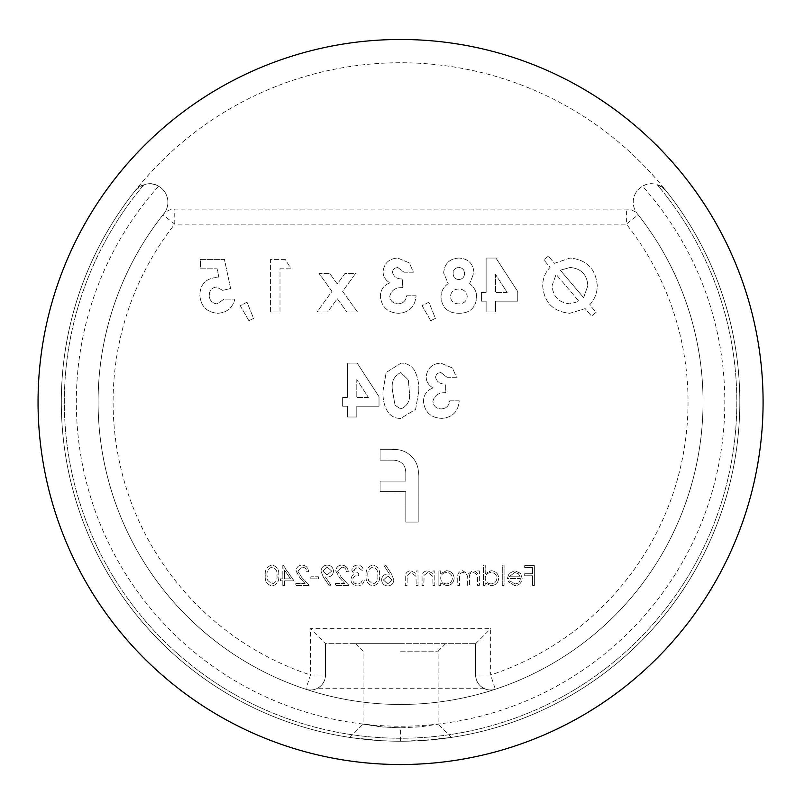 <?xml version="1.0" encoding="UTF-8"?>
<svg xmlns="http://www.w3.org/2000/svg" width="804" height="804" viewBox="0 0 804 804"><rect width="100%" height="100%" fill="white"/><g stroke="black" fill="none" stroke-linecap="round" stroke-linejoin="round"><path stroke-width="0.6" stroke-dasharray="4.02 3.01" d="M284.606 580.87L294.023 580.87L282.817 565.081L282.817 578.83L280.526 578.83L280.526 580.87L282.817 580.87L282.817 585.453L284.606 585.453L284.606 580.87L294.023 580.87L283.179 565.081L282.817 578.83L280.526 578.83L280.526 580.87L282.817 580.87L282.817 585.453L284.606 585.453L284.606 580.87M337.559 571.141L341.871 567.121C344.665 567.343 346.192 568.87 346.474 571.704L348.253 571.704C347.921 567.674 345.76 565.463 341.78 565.081C338.112 565.353 336.112 567.322 335.781 570.991L339.791 578.106L344.765 583.413L335.519 583.413L335.519 585.453L349.016 585.453L341.318 577.232L337.559 571.141L341.871 567.121C344.665 567.343 346.192 568.87 346.474 571.704L348.253 571.704C347.921 567.674 345.76 565.463 341.78 565.081C338.112 565.353 336.112 567.322 335.781 570.991L339.791 578.106L344.765 583.413L335.519 583.413L335.519 585.453L349.016 585.453L341.318 577.232L337.559 571.141M353.599 570.237L357.589 567.121L361.75 570.177L363.529 570.177C362.785 567.011 360.815 565.312 357.619 565.081C354.242 565.252 352.313 566.971 351.82 570.247L354.132 574.327L351.981 576.026L350.795 579.553C351.278 583.583 353.569 585.724 357.669 585.955C361.388 585.754 363.589 583.804 364.292 580.106L362.514 580.106L360.956 582.85L357.639 583.925C354.735 583.895 353.046 582.488 352.584 579.724C353.318 576.709 355.348 575.302 358.695 575.523L358.695 573.483L353.599 570.237L357.589 567.121L361.75 570.177L363.529 570.177C362.785 567.011 360.815 565.312 357.619 565.081C354.242 565.252 352.313 566.971 351.82 570.247L354.132 574.327L351.981 576.026L350.795 579.553C351.278 583.583 353.569 585.724 357.669 585.955C361.388 585.754 363.589 583.804 364.292 580.106L362.514 580.106L360.956 582.85L357.639 583.925C354.735 583.895 353.046 582.488 352.584 579.724C353.318 576.709 355.348 575.302 358.695 575.523L358.695 573.483L353.599 570.237M366.071 575.533C365.579 581.181 367.86 584.659 372.925 585.955C377.93 584.639 380.141 581.161 379.568 575.533C380.151 569.895 377.94 566.408 372.925 565.081C367.86 566.378 365.579 569.865 366.071 575.533C365.579 581.181 367.86 584.659 372.925 585.955C377.93 584.639 380.141 581.161 379.568 575.533C380.151 569.895 377.94 566.408 372.925 565.081C367.86 566.378 365.579 569.865 366.071 575.533M416.231 585.453L418.01 585.453L418.01 570.94L416.231 570.94L416.231 573.553L410.703 570.679C406.713 571.332 404.904 573.775 405.276 578.036L405.276 585.453L407.065 585.453L407.276 575.322L411.015 572.468L415.949 576.307L416.231 585.453L418.01 585.453L418.01 570.94L416.231 570.94L416.231 573.553L410.703 570.679C406.713 571.332 404.904 573.775 405.276 578.036L405.276 585.453L407.065 585.453L407.276 575.322L411.015 572.468L415.949 576.307L416.231 585.453M433.034 585.453L434.813 585.453L434.813 570.94L433.034 570.94L433.034 573.553L427.507 570.679C423.517 571.332 421.708 573.775 422.08 578.036L422.08 585.453L423.869 585.453L424.08 575.322L427.818 572.468L432.753 576.307L433.034 585.453L434.813 585.453L434.813 570.94L433.034 570.94L433.034 573.553L427.507 570.679C423.517 571.332 421.708 573.775 422.08 578.036L422.08 585.453L423.869 585.453L424.08 575.322L427.818 572.468L432.753 576.307L433.034 585.453M440.672 573.624L440.672 570.94L438.883 570.94L438.883 585.453L440.672 585.453L440.672 582.94L446.592 585.704C451.215 585.282 453.737 582.759 454.159 578.156C453.687 573.574 451.144 571.081 446.542 570.679L440.672 573.624L440.672 570.94L438.883 570.94L438.883 585.453L440.672 585.453L440.672 582.94L446.592 585.704C451.215 585.282 453.737 582.759 454.159 578.156C453.687 573.574 451.144 571.081 446.542 570.679L440.672 573.624M502.279 585.453L504.068 585.453L504.068 565.081L502.279 565.081L502.279 585.453L504.068 585.453L504.068 565.081L502.279 565.081L502.279 585.453M520.359 578.578C520.087 581.855 518.319 583.634 515.062 583.925L509.716 580.87L508.138 581.694L514.841 585.704C519.364 585.322 521.796 582.83 522.138 578.237L520.469 573.393L514.791 570.679L508.952 573.543L507.374 578.578L520.359 578.578C520.087 581.855 518.319 583.634 515.062 583.925L509.716 580.87L508.138 581.694L514.841 585.704C519.364 585.322 521.796 582.83 522.138 578.237L520.469 573.393L514.791 570.679L508.952 573.543L507.374 578.578L520.359 578.578M379.016 406.231L379.016 396.684L357.187 363.127L347.358 363.127L347.358 397.477L342.645 397.477L342.645 406.231L347.358 406.231L347.358 417.015L356.785 417.015L356.785 406.231L379.016 406.231L379.016 396.684L357.187 363.127L347.358 363.127L347.358 397.477L342.645 397.477L342.645 406.231L347.358 406.231L347.358 417.015L356.785 417.015L356.785 406.231L379.016 406.231M517.776 301.158L517.776 291.611L495.947 258.044L486.118 258.044L486.118 292.405L481.395 292.405L481.395 301.158L486.118 301.158L486.118 311.932L495.545 311.932L495.545 301.158L517.776 301.158L517.776 291.611L495.947 258.044L486.118 258.044L486.118 292.405L481.395 292.405L481.395 301.158L486.118 301.158L486.118 311.932L495.545 311.932L495.545 301.158L517.776 301.158M548.378 256.154L543.765 259.823L550.117 267.29C545.182 272.496 542.71 278.686 542.69 285.852C544.147 302.565 553.212 311.711 569.885 313.279L585.181 308.615L591.463 316.022L596.076 312.344L589.704 304.837C594.699 299.379 597.211 292.947 597.251 285.541C595.774 268.908 586.729 259.752 570.147 258.044L554.458 263.32L548.378 256.154L543.765 259.823L550.117 267.29C545.182 272.496 542.71 278.686 542.69 285.852C544.147 302.565 553.212 311.711 569.885 313.279L585.181 308.615L591.463 316.022L596.076 312.344L589.704 304.837C594.699 299.379 597.211 292.947 597.251 285.541C595.774 268.908 586.729 259.752 570.147 258.044L554.458 263.32L548.378 256.154M458.762 258.044C449.506 258.687 444.481 263.652 443.677 272.918L448.18 283.641C443.486 286.948 441.084 291.47 440.984 297.219C442.069 307.791 447.979 313.148 458.712 313.279C469.677 313.349 475.666 307.992 476.682 297.219C476.561 291.55 474.209 287.028 469.626 283.641L473.988 272.777C473.194 263.481 468.119 258.566 458.762 258.044C449.506 258.687 444.481 263.652 443.677 272.918L448.18 283.641C443.486 286.948 441.084 291.47 440.984 297.219C442.069 307.791 447.979 313.148 458.712 313.279C469.677 313.349 475.666 307.992 476.682 297.219C476.561 291.55 474.209 287.028 469.626 283.641L473.988 272.777C473.194 263.481 468.119 258.566 458.762 258.044M430.713 320.695L435.446 318.384L428.864 302.224L422.12 305.701L430.713 320.695L435.446 318.384L428.864 302.224L422.12 305.701L430.713 320.695M392.493 272.425C392.814 269.26 394.583 267.611 397.789 267.481L403.94 272.194L413.367 272.194L409.336 262.928L397.729 258.044C388.985 258.627 384.091 263.22 383.056 271.822C383.267 276.837 385.608 280.506 390.091 282.837C383.799 285.098 380.563 289.581 380.362 296.274C381.568 307.038 387.639 312.706 398.583 313.279C409.326 312.475 415.155 306.636 416.06 295.772L406.633 295.772C405.919 300.817 403.065 303.51 398.07 303.852C393.116 303.59 390.362 301.028 389.789 296.184C391.488 290.093 395.749 287.259 402.593 287.681L402.593 278.928C397.297 279.219 393.93 277.048 392.493 272.425C392.814 269.26 394.583 267.611 397.789 267.481L403.94 272.194L413.367 272.194L409.336 262.928L397.729 258.044C388.985 258.627 384.091 263.22 383.056 271.822C383.267 276.837 385.608 280.506 390.091 282.837C383.799 285.098 380.563 289.581 380.362 296.274C381.568 307.038 387.639 312.706 398.583 313.279C409.326 312.475 415.155 306.636 416.06 295.772L406.633 295.772C405.919 300.817 403.065 303.51 398.07 303.852C393.116 303.59 390.362 301.028 389.789 296.184C391.488 290.093 395.749 287.259 402.593 287.681L402.593 278.928C397.297 279.219 393.93 277.048 392.493 272.425M357.458 311.932L342.615 291.36L355.539 273.541L344.896 273.541L337.308 284.003L329.751 273.541L319.108 273.541L331.972 291.36L317.047 311.932L327.69 311.932L337.278 298.716L346.825 311.932L357.458 311.932L342.615 291.36L355.539 273.541L344.896 273.541L337.308 284.003L329.751 273.541L319.108 273.541L331.972 291.36L317.047 311.932L327.69 311.932L337.278 298.716L346.825 311.932L357.458 311.932M280.003 268.154L290.777 268.154L285.149 259.401L270.576 259.401L270.576 311.932L280.003 311.932L280.003 268.154L290.777 268.154L285.149 259.401L270.576 259.401L270.576 311.932L280.003 311.932L280.003 268.154M248.848 320.695L253.582 318.384L246.999 302.224L240.265 305.701L248.848 320.695L253.582 318.384L246.999 302.224L240.265 305.701L248.848 320.695M222.688 290.365L230.617 288.546L224.447 259.401L200.518 259.401L200.518 268.154L216.969 268.154L219.02 278.083L215.773 277.581C205.573 278.747 200.266 284.556 199.844 294.998C200.638 306.033 206.497 312.123 217.412 313.279C226.688 312.846 232.507 308.133 234.868 299.138L224.095 299.138L216.879 303.852C211.995 303.198 209.452 300.354 209.281 295.329C209.402 290.465 211.804 287.701 216.487 287.008L222.688 290.365L230.617 288.546L224.447 259.401L200.518 259.401L200.518 268.154L216.969 268.154L219.02 278.083L215.773 277.581C205.573 278.747 200.266 284.556 199.844 294.998C200.638 306.033 206.497 312.123 217.412 313.279C226.688 312.846 232.507 308.133 234.868 299.138L224.095 299.138L216.879 303.852C211.995 303.198 209.452 300.354 209.281 295.329C209.402 290.465 211.804 287.701 216.487 287.008L222.688 290.365M418.753 391.257C419.185 383.82 417.748 376.825 414.442 370.272C411.236 365.539 406.774 363.157 401.065 363.127L386.151 372.493L383.056 390.764C382.302 402.191 386.422 419.005 400.794 418.361L415.638 409.286L418.753 391.257C419.185 383.82 417.748 376.825 414.442 370.272C411.236 365.539 406.774 363.157 401.065 363.127L386.151 372.493L383.056 390.764C382.302 402.191 386.422 419.005 400.794 418.361L415.638 409.286L418.753 391.257M435.597 377.498C435.919 374.342 437.688 372.694 440.904 372.553L447.044 377.267L456.481 377.267L452.451 368.011L440.833 363.127C432.09 363.699 427.205 368.292 426.17 376.905C426.381 381.91 428.723 385.578 433.195 387.91C426.914 390.181 423.668 394.653 423.477 401.347C424.673 412.11 430.743 417.778 441.687 418.361C452.441 417.547 458.26 411.718 459.174 400.844L449.737 400.844C449.024 405.899 446.17 408.593 441.175 408.924C436.22 408.663 433.467 406.11 432.904 401.256C434.592 395.166 438.863 392.332 445.697 392.764L445.697 384.01C440.401 384.292 437.034 382.121 435.597 377.498C435.919 374.342 437.688 372.694 440.904 372.553L447.044 377.267L456.481 377.267L452.451 368.011L440.833 363.127C432.09 363.699 427.205 368.292 426.17 376.905C426.381 381.91 428.723 385.578 433.195 387.91C426.914 390.181 423.668 394.653 423.477 401.347C424.673 412.11 430.743 417.778 441.687 418.361C452.441 417.547 458.26 411.718 459.174 400.844L449.737 400.844C449.024 405.899 446.17 408.593 441.175 408.924C436.22 408.663 433.467 406.11 432.904 401.256C434.592 395.166 438.863 392.332 445.697 392.764L445.697 384.01C440.401 384.292 437.034 382.121 435.597 377.498M405.809 491.596L405.809 522.087L418.201 522.087L418.201 475.435C420.07 460.481 406.844 447.828 392.04 449.667L380.081 449.667L380.081 460.149L393.679 460.149C401.93 460.853 405.97 465.456 405.809 473.968L405.809 481.114L380.081 481.114L380.081 491.596L405.809 491.596L405.809 522.087L418.201 522.087L418.201 475.435C420.07 460.481 406.844 447.828 392.04 449.667L380.081 449.667L380.081 460.149L393.679 460.149C401.93 460.853 405.97 465.456 405.809 473.968L405.809 481.114L380.081 481.114L380.081 491.596L405.809 491.596M532.58 585.453L534.358 585.453L534.358 565.594L524.68 565.594L524.68 567.624L532.58 567.624L532.58 573.734L524.68 573.734L524.68 575.775L532.58 575.775L532.58 585.453L534.358 585.453L534.358 565.594L524.68 565.594L524.68 567.624L532.58 567.624L532.58 573.734L524.68 573.734L524.68 575.775L532.58 575.775L532.58 585.453M485.224 573.744L485.224 565.081L483.445 565.081L483.445 585.453L485.224 585.453L485.224 582.94L491.154 585.704C495.766 585.282 498.289 582.759 498.721 578.156C498.239 573.574 495.696 571.081 491.093 570.679L485.224 573.744L485.224 565.081L483.445 565.081L483.445 585.453L485.224 585.453L485.224 582.94L491.154 585.704C495.766 585.282 498.289 582.759 498.721 578.156C498.239 573.574 495.696 571.081 491.093 570.679L485.224 573.744M477.586 585.453L479.365 585.453L479.365 570.94L477.586 570.94L477.586 573.463L475.576 571.423L472.581 570.679L467.958 574.187L462.642 570.679C458.994 571.342 457.355 573.644 457.727 577.594L457.727 585.453L459.506 585.453L459.506 577.584C459.104 574.639 460.25 572.93 462.953 572.468C466.591 573.332 468.159 575.775 467.657 579.805L467.657 585.453L469.435 585.453L469.435 578.066C468.943 574.94 470.099 573.071 472.893 572.468C476.4 573.232 477.958 575.533 477.586 579.342L477.586 585.453L479.365 585.453L479.365 570.94L477.586 570.94L477.586 573.463L475.576 571.423L472.581 570.679L467.958 574.187L462.642 570.679C458.994 571.342 457.355 573.644 457.727 577.594L457.727 585.453L459.506 585.453L459.506 577.584C459.104 574.639 460.25 572.93 462.953 572.468C466.591 573.332 468.159 575.775 467.657 579.805L467.657 585.453L469.435 585.453L469.435 578.066C468.943 574.94 470.099 573.071 472.893 572.468C476.4 573.232 477.958 575.533 477.586 579.342L477.586 585.453M393.819 579.915L391.608 574.146L385.679 565.081L384.302 566.157L389.548 574.187L387.498 573.996C383.89 574.307 381.92 576.267 381.598 579.875C381.95 583.634 384.021 585.664 387.809 585.955C391.498 585.624 393.498 583.614 393.819 579.915L391.608 574.146L385.679 565.081L384.302 566.157L389.548 574.187L387.498 573.996C383.89 574.307 381.92 576.267 381.598 579.875C381.95 583.634 384.021 585.664 387.809 585.955C391.498 585.624 393.498 583.614 393.819 579.915M321.007 571.182L323.298 577.021L329.409 585.955L330.836 584.97L325.318 576.9L327.399 577.051C331.087 576.769 333.117 574.81 333.489 571.162C333.097 567.393 330.987 565.363 327.168 565.081C323.419 565.403 321.359 567.433 321.007 571.182L323.298 577.021L329.409 585.955L330.836 584.97L325.318 576.9L327.399 577.051C331.087 576.769 333.117 574.81 333.489 571.162C333.097 567.393 330.987 565.363 327.168 565.081C323.419 565.403 321.359 567.433 321.007 571.182M310.826 578.83L318.464 578.83L318.464 576.79L310.826 576.79L310.826 578.83L318.464 578.83L318.464 576.79L310.826 576.79L310.826 578.83M297.842 571.141L302.153 567.121C304.947 567.343 306.475 568.87 306.756 571.704L308.535 571.704C308.203 567.674 306.053 565.463 302.063 565.081C298.395 565.353 296.395 567.322 296.063 570.991L300.083 578.106L305.048 583.413L295.802 583.413L295.802 585.453L309.299 585.453L301.601 577.232L297.842 571.141L302.153 567.121C304.947 567.343 306.475 568.87 306.756 571.704L308.535 571.704C308.203 567.674 306.053 565.463 302.063 565.081C298.395 565.353 296.395 567.322 296.063 570.991L300.083 578.106L305.048 583.413L295.802 583.413L295.802 585.453L309.299 585.453L301.601 577.232L297.842 571.141M265.25 575.533C264.757 581.181 267.039 584.659 272.104 585.955C277.109 584.639 279.32 581.161 278.747 575.533C279.33 569.895 277.119 566.408 272.104 565.081C267.049 566.378 264.757 569.865 265.25 575.533C264.757 581.181 267.039 584.659 272.104 585.955C277.109 584.639 279.32 581.161 278.747 575.533C279.33 569.895 277.119 566.408 272.104 565.081C267.049 566.378 264.757 569.865 265.25 575.533M763.086 402A362.514 362.514 0 0 0 219.311 88.048A362.514 362.514 0 0 0 219.311 715.952A362.514 362.514 0 0 0 763.086 402M144.017 184.649A336.243 336.243 0 0 0 169.443 646.215A336.243 336.243 0 0 0 631.703 646.215A336.243 336.243 0 0 0 657.129 184.649A18.391 18.391 0 0 1 666.014 190.749A18.391 18.391 0 0 0 657.129 184.649A336.243 336.243 0 0 1 631.703 646.215A336.243 336.243 0 0 1 169.443 646.215A336.243 336.243 0 0 1 144.017 184.649A18.391 18.391 0 0 0 135.122 190.749A339.248 339.248 0 0 1 666.014 190.749C657.682 183.201 649.863 181.684 642.567 186.196A324.233 324.233 0 0 1 625.432 635.592A324.233 324.233 0 0 1 175.714 635.592A324.233 324.233 0 0 1 158.579 186.196A18.391 18.391 0 0 1 163.895 213.653A18.391 18.391 0 0 0 160.961 187.814A18.391 18.391 0 0 0 135.122 190.749A18.391 18.391 0 0 1 144.017 184.649M158.579 186.196C151.303 181.684 143.484 183.201 135.122 190.749A339.248 339.248 0 0 0 169.905 650.768A339.248 339.248 0 0 0 631.23 650.768A339.248 339.248 0 0 0 666.014 190.749A18.391 18.391 0 0 0 640.175 187.814A18.391 18.391 0 0 0 637.24 213.653A18.391 18.391 0 0 1 642.567 186.196M162.961 214.829A302.475 302.475 0 0 0 305.801 689.239A302.475 302.475 0 0 1 162.961 214.829A302.475 302.475 0 0 1 163.895 213.653A302.475 302.475 0 0 0 194.91 623.793A302.475 302.475 0 0 0 606.226 623.793A302.475 302.475 0 0 0 637.24 213.653A302.475 302.475 0 0 1 638.175 214.829A15.015 15.015 0 0 0 626.386 209.11L174.759 209.11A15.015 15.015 0 0 0 162.961 214.829L174.759 224.115L626.386 224.115A287.46 287.46 0 0 1 490.641 674.988L490.641 628.668L310.505 628.668L325.519 643.672L475.626 643.672L325.519 643.672L325.519 674.988L325.519 643.672M484.551 688.706L316.585 688.706A15.015 15.015 0 0 1 305.801 689.239A302.475 302.475 0 0 0 495.344 689.239L490.641 674.988L475.626 674.988L475.626 643.672L475.626 674.988C475.918 681.31 478.893 685.882 484.551 688.706A15.015 15.015 0 0 0 495.344 689.239A302.475 302.475 0 0 0 638.175 214.829L626.386 224.115L626.386 209.11M400.573 741.248L381.116 740.695L349.77 737.429L364.644 739.338C374.614 740.504 386.603 741.137 400.623 741.248L428.844 740.072L451.366 737.429L420.01 740.695L400.573 741.248L400.573 727.831L419.748 726.876L438.1 724.153L421.809 726.655L400.613 727.831L383.016 727.027L363.046 724.153L379.709 726.695L400.573 727.831M666.014 190.749A339.248 339.248 0 0 1 631.23 650.768A339.248 339.248 0 0 1 169.905 650.768A339.248 339.248 0 0 1 135.122 190.749A339.248 339.248 0 0 1 666.014 190.749M400.573 643.672L355.539 643.672L400.573 643.672M316.585 688.706C322.243 685.882 325.218 681.31 325.519 674.988L310.505 674.988A287.46 287.46 0 0 1 174.759 224.115L174.759 209.11M305.801 689.239A15.015 15.015 0 0 0 310.505 689.993A15.015 15.015 0 0 1 305.801 689.239L310.505 674.988L310.505 628.668M310.505 689.993A15.015 15.015 0 0 0 325.519 674.988A15.015 15.015 0 0 1 310.505 689.993M475.626 643.672L490.641 628.668M495.344 689.239A15.015 15.015 0 0 1 475.626 674.988A15.015 15.015 0 0 0 495.344 689.239A302.475 302.475 0 0 0 638.175 214.829M400.573 651.18L438.1 651.18L400.573 651.18M569.865 303.852C558.891 302.716 552.971 296.616 552.127 285.551L556.107 274.365L579.031 301.359L569.865 303.852C558.891 302.716 552.971 296.616 552.127 285.551L556.107 274.365L579.031 301.359L569.865 303.852M570.106 267.481C581.191 268.516 587.101 274.616 587.824 285.782L583.593 297.641L560.308 270.204L570.106 267.481C581.191 268.516 587.101 274.616 587.824 285.782L583.593 297.641L560.308 270.204L570.106 267.481M507.173 292.405L495.545 292.405L495.545 274.516L507.173 292.405L495.545 292.405L495.545 274.516L507.173 292.405M458.803 303.852C453.808 303.811 451.014 301.389 450.411 296.575C451.004 291.772 453.757 289.259 458.692 289.028C463.617 289.189 466.471 291.641 467.255 296.364C466.632 301.219 463.807 303.721 458.803 303.852C453.808 303.811 451.014 301.389 450.411 296.575C451.004 291.772 453.757 289.259 458.692 289.028C463.617 289.189 466.471 291.641 467.255 296.364C466.632 301.219 463.807 303.721 458.803 303.852M458.813 279.601C455.144 279.209 453.245 277.129 453.104 273.37C453.345 269.682 455.305 267.722 458.994 267.481C462.541 267.843 464.4 269.832 464.561 273.45C464.35 277.139 462.441 279.189 458.813 279.601C455.144 279.209 453.245 277.129 453.104 273.37C453.345 269.682 455.305 267.722 458.994 267.481C462.541 267.843 464.4 269.832 464.561 273.45C464.35 277.139 462.441 279.189 458.813 279.601M368.423 397.477L356.785 397.477L356.785 379.599L368.423 397.477L356.785 397.477L356.785 379.599L368.423 397.477M395.076 405.316L392.493 390.764C391.126 381.96 393.9 375.89 400.834 372.553L408.342 379.95L409.326 391.367C410.633 400.02 407.809 405.879 400.834 408.924L395.076 405.316L392.493 390.764C391.126 381.96 393.9 375.89 400.834 372.553L408.342 379.95L409.326 391.367C410.633 400.02 407.809 405.879 400.834 408.924L395.076 405.316M520.168 576.79L509.153 576.79L514.701 572.468L518.439 573.825L520.168 576.79L509.153 576.79L514.701 572.468L518.439 573.825L520.168 576.79M491.083 583.925C487.515 583.654 485.556 581.754 485.224 578.227C485.546 574.669 487.495 572.749 491.073 572.468C494.601 572.76 496.56 574.659 496.932 578.176C496.55 581.684 494.601 583.593 491.083 583.925C487.515 583.654 485.556 581.754 485.224 578.227C485.546 574.669 487.495 572.749 491.073 572.468C494.601 572.76 496.56 574.659 496.932 578.176C496.55 581.684 494.601 583.593 491.083 583.925M446.532 583.925C442.954 583.654 441.004 581.754 440.672 578.227C440.994 574.669 442.944 572.749 446.521 572.468C450.049 572.76 451.999 574.659 452.381 578.176C451.999 581.684 450.049 583.593 446.532 583.925C442.954 583.654 441.004 581.754 440.672 578.227C440.994 574.669 442.944 572.749 446.521 572.468C450.049 572.76 451.999 574.659 452.381 578.176C451.999 581.684 450.049 583.593 446.532 583.925M387.709 583.925L383.387 579.986L387.87 576.026L392.04 579.986L387.709 583.925L383.387 579.986L387.87 576.026L392.04 579.986L387.709 583.925M367.86 575.523C367.398 571.141 369.076 568.338 372.865 567.121C376.694 568.317 378.332 571.121 377.79 575.523C378.332 579.915 376.694 582.719 372.865 583.925L368.604 580.518L367.86 575.523C367.398 571.141 369.076 568.338 372.865 567.121C376.694 568.317 378.332 571.121 377.79 575.523C378.332 579.915 376.694 582.719 372.865 583.925L368.604 580.518L367.86 575.523M327.258 567.121L331.7 571.061L327.077 575.011L322.796 571.061L327.258 567.121L331.7 571.061L327.077 575.011L322.796 571.061L327.258 567.121M290.525 578.83L284.606 578.83L284.606 570.207L290.525 578.83L284.606 578.83L284.606 570.207L290.525 578.83M267.039 575.523C266.586 571.141 268.255 568.338 272.053 567.121C275.883 568.317 277.521 571.121 276.968 575.523C277.521 579.915 275.883 582.719 272.053 583.925L267.792 580.518L267.039 575.523C266.586 571.141 268.255 568.338 272.053 567.121C275.883 568.317 277.521 571.121 276.968 575.523C277.521 579.915 275.883 582.719 272.053 583.925L267.792 580.518L267.039 575.523M355.539 643.672L363.046 651.18L363.046 724.153L349.77 737.429M445.607 643.672L438.1 651.18L438.1 724.153L451.366 737.429"/><path stroke-width="1.21" d="M763.086 402A362.514 362.514 0 0 0 219.311 88.048A362.514 362.514 0 0 0 219.311 715.952A362.514 362.514 0 0 0 763.086 402"/></g></svg>
